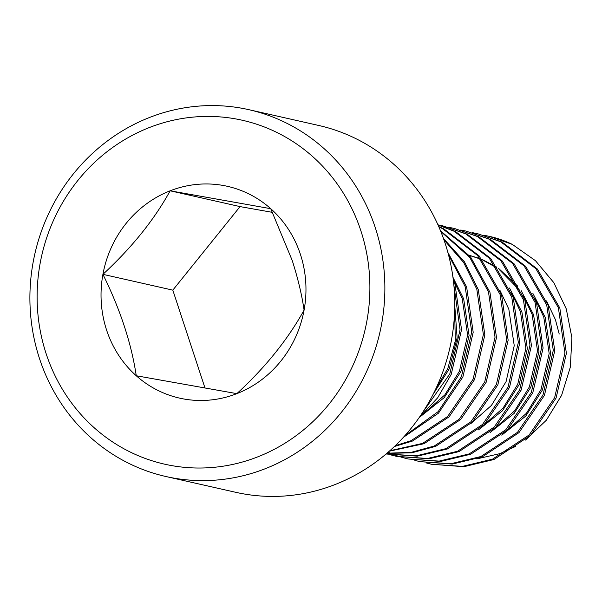<?xml version="1.0" encoding="UTF-8"?>
<svg xmlns="http://www.w3.org/2000/svg" width="602" height="602" viewBox="0 0 602 602"><rect width="100%" height="100%" fill="white"/><g stroke="black" fill="none" stroke-linecap="round" stroke-linejoin="round"><path stroke-width="0.9" d="M453.855 284.949L460.063 329.828L449.784 373.977L421.904 413.566M453.261 279.637L454.984 284.332L461.546 329.633L451.244 374.309L437.692 397.779L419.12 417.668M448.528 254.879L465.18 286.635L471.735 331.935L461.441 376.611L438.218 411.587L404.868 435.69M447.88 252.456L466.633 286.966L473.195 332.266L462.893 376.942L438.482 413.153L403.363 437.353M443.952 239.829L463.653 262.472L476.829 289.269L483.383 334.569L473.089 379.245L447.61 416.524L410.948 440.747L395.273 445.668M443.478 238.497L464.39 261.735L478.289 289.6L484.843 334.9L474.542 379.576L449.069 416.847L412.4 441.07L394.4 446.511M440.799 231.469L469.778 257.453L488.478 291.902L495.04 337.203L484.738 381.879L459.258 419.158L422.596 443.381L389.787 450.77M440.498 230.732L470.568 256.949L489.938 292.233L496.492 337.534L486.19 382.21L460.718 419.481L424.049 443.704L389.313 451.191M438.918 226.977L442.425 228.594L477.604 255.481L500.127 294.536L506.688 339.837L496.387 384.512L470.907 421.791L434.245 446.014L411.136 452.373L386.996 453.216M438.753 226.608L443.885 228.926L479.057 255.812L501.586 294.867L508.141 340.168L497.839 384.844L472.367 422.115L435.697 446.338L411.768 452.824L386.793 453.396M438.045 225.005L454.074 231.228L489.253 258.115L511.775 297.17L518.337 342.47L508.035 387.146L482.556 424.425L445.894 448.648L416.456 455.782L386.093 453.991M438 224.892L455.533 231.559L490.713 258.446L513.235 297.501L519.789 342.801L509.495 387.477L484.016 424.749L447.346 448.972L417.321 456.166L386.085 453.991M437.97 224.839L442.598 225.78L465.73 233.862L500.902 260.749L523.431 299.804L529.986 345.104L519.684 389.78L494.212 427.059L457.543 451.282L427.51 458.468L396.59 456.369L391.526 455.082M442.598 225.78L467.182 234.193L502.361 261.08L524.884 300.135L531.438 345.435L521.144 390.111L495.664 427.382L459.002 451.605L428.97 458.799L396.59 456.369M449.122 227.383L454.247 228.414L477.378 236.496L512.55 263.383L535.08 302.437L541.634 347.738L531.333 392.414L505.861 429.693L469.191 453.916L439.159 461.102L408.239 459.002L403.174 457.716M454.247 228.414L478.831 236.827L514.01 263.714L536.532 302.768L543.094 348.069L532.793 392.745L507.313 430.016L470.651 454.239L440.619 461.433L408.239 459.002M460.771 230.017L465.895 231.048L489.027 239.129L524.199 266.016L546.729 305.071L553.283 350.372L542.981 395.047L517.509 432.326L480.84 456.549L450.815 463.736L419.887 461.636L414.823 460.349M465.895 231.048L490.479 239.461L525.659 266.347L548.181 305.402L554.743 350.703L544.441 395.379L518.962 432.65L482.3 456.873L452.268 464.067L419.887 461.636M472.419 232.65L477.544 233.681L500.676 241.763L535.848 268.65L558.378 307.705L564.932 353.005L554.638 397.681L529.158 434.96L492.489 459.175L462.464 466.369L431.536 464.27L426.472 462.983M477.544 233.681L502.128 242.094L537.308 268.981L559.83 308.036L566.392 353.336L556.09 398.012L530.61 435.284L493.949 459.507L463.916 466.7L431.536 464.27M402.452 457.512L397.455 455.925M396.748 455.676L391.812 453.773M391.112 453.479L388.185 452.185M432.266 464.435L427.209 463.111M489.396 236.36A117.533 110.58 102.7 0 1 489.592 236.398A117.533 110.58 102.7 0 1 512.325 244.397L535.426 260.666L553.832 282.662L566.279 308.916L571.9 337.684L570.327 367.122L561.613 395.318L546.315 420.249L525.486 440.062M515.651 446.398L499.969 453.622L476.784 458.912M300.398 254.322A108.571 102.152 -77.3 0 0 270.742 208.691A108.571 102.152 -77.3 0 0 170.155 190.804A108.571 102.152 -77.3 0 0 102.919 274.339A108.571 102.152 -77.3 0 0 136.263 375.753A108.571 102.152 -77.3 0 0 236.849 393.64A108.571 102.152 -77.3 0 0 304.085 310.105A108.571 102.152 -77.3 0 0 300.398 254.322M292.226 260.485L270.742 208.691L170.155 190.804C154.202 219.82 131.793 247.67 102.919 274.339C120.287 309.548 131.402 343.358 136.263 375.753L236.849 393.64C265.332 367.453 287.741 339.611 304.085 310.105C301.88 294.912 297.922 278.372 292.226 260.485M248.852 109.677L318.751 125.479A188.05 176.935 102.7 0 1 454.57 295.033A188.05 176.935 102.7 0 1 335.036 484.557A188.05 176.935 102.7 0 1 235.818 492.323L165.919 476.521A188.05 176.935 102.7 0 1 30.1 306.967A188.05 176.935 102.7 0 1 149.635 117.443A188.05 176.935 102.7 0 1 248.852 109.677A188.05 176.935 102.7 0 1 384.67 279.23A188.05 176.935 102.7 0 1 265.136 468.755A188.05 176.935 102.7 0 1 165.919 476.521M149.356 127.541A176.296 165.874 102.7 0 1 360.839 230.679A176.296 165.874 102.7 0 1 257.648 456.903A176.296 165.874 102.7 0 1 46.166 353.765A176.296 165.874 102.7 0 1 149.356 127.541M272.525 212.378L240.055 206.606L172.812 290.141L205.056 388.2M172.812 290.141L102.919 274.339M240.055 206.606L170.155 190.804M559.22 334.035L555.413 319.647L546.541 300.917M505.56 431.717L526.374 413.341L541.032 389.524L549.182 353.524L543.764 317.021L534.892 298.283M493.911 429.083L514.725 410.707L529.384 386.89L537.533 350.891L532.115 314.387L523.243 295.65M519.714 290.322L499.329 269.621M496.928 267.92L482.465 259.891M480.659 259.123L469.236 255.323M467.746 254.947L466.67 254.699M482.262 426.449L503.069 408.073L517.735 384.257L525.885 348.257L520.467 311.753L511.595 293.016M470.613 423.816L491.42 405.439L506.086 381.623L514.236 345.623L508.818 309.119L499.946 290.382M424.011 413.281L444.825 394.904L459.484 371.088L467.634 335.088L462.216 298.584L453.344 279.847M435.607 389.238L447.835 368.454L455.323 340.815L454.623 311.723M501.775 435.156L525.757 416.065L542.492 389.855L550.642 353.856L545.216 317.344L532.815 293.287M490.126 432.522L514.108 413.431L530.844 387.221L538.993 351.222L533.568 314.711L521.166 290.653M517.803 286.213L498.388 268.244M496.086 266.724L482.112 259.454M480.358 258.755L469.206 255.278M478.477 429.888L502.452 410.797L519.187 384.588L527.344 348.588L521.919 312.077L509.518 288.019M420.226 416.719L444.208 397.629L460.944 371.419L469.093 335.419L463.675 298.908L452.96 277.296M433.056 394.43L449.295 368.785L457.129 337.835L454.766 305.65M484.068 235.284L489.193 236.315L512.325 244.397M489.193 236.315L489.592 236.398"/></g></svg>
